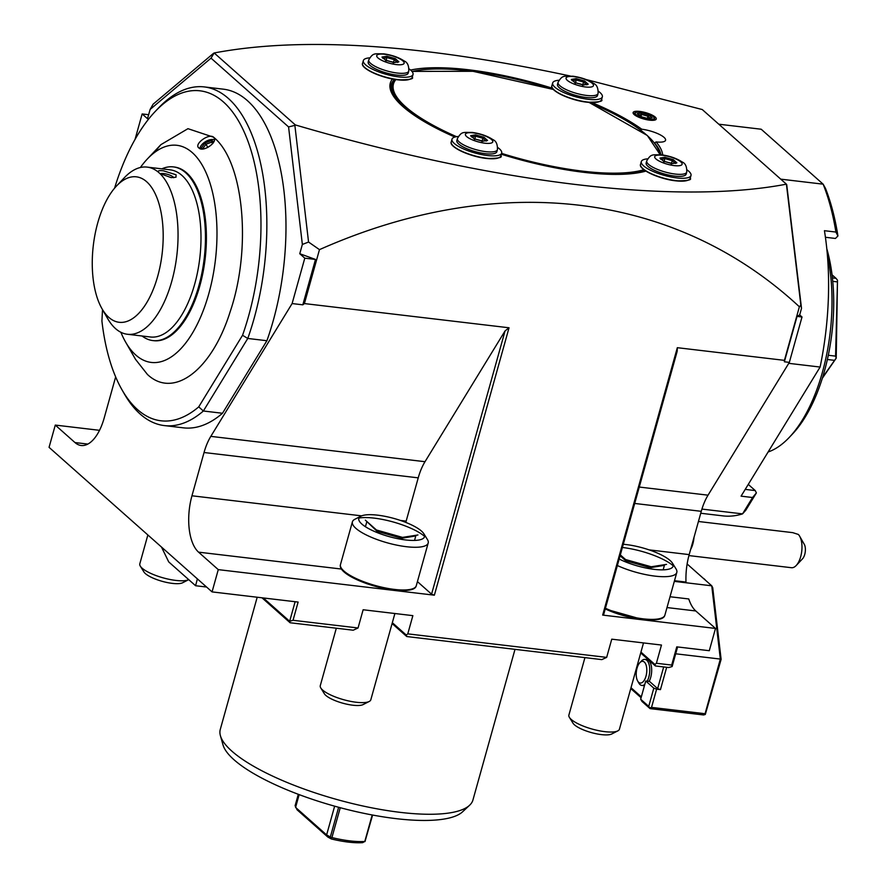 <?xml version="1.0" encoding="UTF-8"?>
<svg xmlns="http://www.w3.org/2000/svg" width="887" height="887" viewBox="0 0 887 887"><rect width="100%" height="100%" fill="white"/><g stroke="black" fill="none" stroke-linecap="round" stroke-linejoin="round"><path stroke-width="1.33" d="M336.317 628.218L320.274 685.673A26.233 7.229 15.6 0 0 320.784 687.968A26.233 7.229 15.6 0 0 356.286 702.26A26.233 7.229 -164.4 0 0 369.192 701.484A26.233 7.229 -164.4 0 0 370.81 699.788L394.892 613.516M358.936 518.041A39.35 10.832 15.6 0 1 374.181 518.13A39.35 10.832 -164.4 0 1 424.585 536.369M352.405 521.844A39.35 10.832 15.6 0 1 354.822 519.294L360.909 516.19A34.105 9.391 15.6 0 1 377.685 515.17A34.105 9.391 -164.4 0 1 423.853 533.763L427.445 539.573A39.35 10.832 -164.4 0 1 428.199 542.999A39.35 10.832 -164.4 0 1 406.423 546.714A39.35 10.832 15.6 0 1 352.405 521.844L340.475 564.553A39.35 10.832 15.6 0 0 394.493 589.423A39.35 10.832 -164.4 0 0 416.28 585.708L428.199 542.999M360.909 516.19A34.105 9.391 15.6 0 0 369.203 528.918A34.105 9.391 15.6 0 0 405.625 539.95A34.105 9.391 -164.4 0 0 423.853 533.763M376.82 530.093L402.842 537.489L376.565 530.082L365.366 520.159L377.163 531.368L401.7 538.287L415.792 535.936L416.247 535.26M402.631 537.356L417.943 534.972L402.842 537.489L401.401 539.351M366.686 521.323L377.163 531.368L376.853 532.455M414.539 540.427L415.792 535.936M365.422 526.712L366.719 522.11M369.192 701.484L363.105 704.588A20.989 5.777 -164.4 0 1 352.782 705.209A20.989 5.777 15.6 0 1 324.376 693.778L320.784 687.968M584.932 657.622L568.889 715.077A26.233 7.229 15.6 0 0 569.399 717.372A26.233 7.229 15.6 0 0 604.901 731.664A26.233 7.229 -164.4 0 0 617.807 730.888A26.233 7.229 -164.4 0 0 619.425 729.192L643.507 642.92M622.408 547.49A39.35 10.832 15.6 0 1 622.796 547.534A39.35 10.832 -164.4 0 1 673.189 565.773M623.295 544.285A34.105 9.391 15.6 0 1 626.3 544.585A34.105 9.391 -164.4 0 1 672.468 563.167L676.06 568.977A39.35 10.832 -164.4 0 1 676.814 572.414A39.35 10.832 -164.4 0 1 655.038 576.129A39.35 10.832 15.6 0 1 617.363 565.54M619.181 559.032A34.105 9.391 15.6 0 0 654.24 569.365A34.105 9.391 -164.4 0 0 672.468 563.167M620.268 555.129L625.623 559.597M625.435 559.497L651.235 566.771L625.18 559.486L625.767 560.772L650.315 567.691L664.407 565.341L664.862 564.664M651.235 566.771L666.558 564.376L651.457 566.893L650.016 568.755M663.154 569.831L664.407 565.341M625.468 561.859L625.767 560.772L620.102 555.739M617.807 730.888L611.72 733.992A20.989 5.777 -164.4 0 1 601.397 734.613A20.989 5.777 15.6 0 1 572.991 723.182L569.399 717.372M147.863 534.961L139.802 563.844A26.233 7.229 15.6 0 0 140.301 566.128A26.233 7.229 15.6 0 0 175.814 580.42A26.233 7.229 -164.4 0 0 188.72 579.643L182.633 582.759A20.989 5.777 -164.4 0 1 172.311 583.38A20.989 5.777 15.6 0 1 143.905 571.938L140.301 566.128M257.197 597.228L220.275 729.447A131.165 36.123 15.6 0 0 220.408 735.689L223.014 744.903A126.109 34.737 15.6 0 0 234.024 759.771A126.109 34.737 15.6 0 0 356.208 811.649A126.109 34.737 15.6 0 0 462.593 811.793L469.589 805.263A131.165 36.123 15.6 0 0 472.937 799.996L515.003 649.351M220.408 735.689A131.165 36.123 15.6 0 0 231.862 751.145A131.165 36.123 15.6 0 0 358.947 805.108A131.165 36.123 15.6 0 0 469.589 805.263M655.382 665.949L654.928 664.496L656.391 663.265L671.692 665.073L672.135 666.536L668.765 667.534L655.382 665.949L641.046 653.242A30.601 8.426 15.6 0 0 640.713 652.954M406.767 636.544L406.313 635.092L407.776 633.861L606.664 657.389L601.829 659.618L406.767 636.544L392.431 623.838A30.601 8.426 15.6 0 0 392.098 623.539M295.127 601.719L289.661 621.288L293.032 620.29L358.049 627.974L353.214 630.213L290.104 622.752L261.975 597.794M115.654 376.92L104.2 417.954A43.718 20.689 96.7 0 1 81.149 445.496A43.718 20.689 96.7 0 1 74.985 442.558L55.282 425.084L49.062 447.347L212.06 591.895L298.121 602.073L293.032 620.29M290.104 622.752L289.661 621.288L263.339 597.96M358.049 627.974L363.138 609.757L412.865 615.645L407.776 633.861M606.664 657.389L611.753 639.172L661.469 645.049L656.391 663.265M671.692 665.073L676.77 646.856L709.29 650.703L715.499 628.439L695.796 610.966A43.718 20.689 96.7 0 1 688.778 598.958L670.018 596.74M212.06 591.895L218.269 569.631L434.375 595.188L509.038 327.78L304.407 303.576L319.475 249.635C497.984 170.437 675.229 191.537 799.387 306.78L784.43 360.355L677.324 347.693L602.672 615.09L715.499 628.439M218.269 569.631L198.566 552.157A43.718 20.689 96.7 0 1 191.958 495.789L204.043 452.514A43.718 20.689 96.7 0 1 210.818 436.371L292.111 303.565L304.784 258.172L299.773 253.715L302.356 244.457L288.574 126.93L211.028 58.154L150.114 109.445L147.519 118.703L142.153 113.946L135.035 139.436M266.898 340.719A170.515 80.695 -83.3 0 0 223.491 89.188L204.365 86.926A170.515 80.695 96.7 0 1 247.772 338.457L266.898 340.719L222.493 413.264L203.367 411.003L247.772 338.457L242.539 335.286L198.721 406.878A166.135 78.621 96.7 0 1 122.107 390.003A166.135 78.621 96.7 0 1 101.916 321.027L102.515 309.641M198.721 406.878L203.367 411.003A170.515 80.695 96.7 0 1 164.306 425.583L183.432 427.844A170.515 80.695 -83.3 0 0 222.493 413.264M304.407 303.576L302.822 304.829L315.495 259.436L299.773 253.715M302.356 244.457L308.554 242.04L319.475 249.635M304.784 258.172L315.495 259.436M292.111 303.565L302.822 304.829M405.802 522.41A43.718 20.689 -83.3 0 1 406.157 521.124L418.232 477.849A43.718 20.689 -83.3 0 1 425.006 461.706L505.069 330.906L509.038 327.78M434.375 595.188L431.57 594.168L505.069 330.906M431.57 594.168L417.422 581.617M308.554 242.04L294.872 125.377L288.574 126.93M799.387 306.78L800.861 305.161L786.403 184.163C676.448 205.241 494.314 183.276 295.338 124.934L294.872 125.377M295.338 124.934L214.177 52.965L211.028 58.154M213.579 53.287L153.107 104.189L150.114 109.445M786.403 184.163L702.26 109.544L585.974 79.497M570.197 75.994C420.726 44.062 302.057 36.389 214.177 52.965M142.153 113.946L148.639 114.711M55.282 425.084L99.521 430.317M654.928 664.496L640.946 652.1M406.313 635.092L392.331 622.696M672.135 666.536L677.601 646.956M675.694 653.797L720.344 659.074L705.076 713.725L651.535 707.394L649.849 707.893L650.071 708.624L642.011 701.473L640.669 699.222L645.747 681.005L649.572 681.46L657.633 688.611L660.449 689.631L656.624 689.177L651.535 707.394M674.308 581.373L711.751 585.808L720.344 659.074L721.12 659.351L705.309 714.456L703.624 714.955L650.071 708.624M677.324 347.693L677.191 351.274L603.681 614.525L602.672 615.09M784.43 360.355L784.363 361.785L789.341 362.373L708.037 495.179A43.718 20.689 -83.3 0 0 701.273 511.322L689.188 554.608A43.718 20.689 96.7 0 0 685.995 582.072L674.497 580.708M799.686 314.918L797.047 316.393L802.014 316.981L799.686 314.918L801.515 308.354L800.861 305.161M784.363 361.785L797.047 316.393M789.341 362.373L802.014 316.981M786.725 184.651L801.515 308.354M701.927 509.083L742.53 513.883L745.79 510.236L756.389 492.928L755.247 490.578L745.213 489.391M700.741 513.251L722.972 515.879A194.552 92.071 -83.3 0 0 742.53 513.895L752.553 497.518L741.077 496.155L820.109 367.052L788.754 363.337M820.109 367.052A194.552 92.071 96.7 0 0 824.433 230.698L835.909 232.061A194.53 92.06 -83.3 0 0 823.147 184.174L825.475 188.343A190.162 89.997 96.7 0 1 837.938 235.975L835.432 238.459L825.42 237.272M780.76 179.152L823.147 184.174L761.19 129.225L718.792 124.202M837.938 235.975L835.909 232.061M634.161 114.556A12.019 3.315 15.6 0 0 645.082 119.324A12.019 3.315 15.6 0 0 655.515 119.812A12.019 3.315 15.6 0 0 655.194 117.04A12.019 3.315 15.6 0 0 640.957 111.596A12.019 3.315 15.6 0 0 633.329 113.614A12.019 3.315 15.6 0 0 634.161 114.556M501.355 154.249A141.221 38.895 -164.4 0 0 645.947 171.102A25.446 7.007 15.6 0 0 675.728 180.815M451.86 144.37A25.446 7.007 15.6 0 0 486.409 158.429A25.446 7.007 15.6 0 0 499.126 157.564M454.865 137.041A141.221 38.895 -164.4 0 1 393.008 95.419A141.221 38.895 -164.4 0 1 392.453 78.987M363.193 65.749A25.446 7.007 15.6 0 0 392.464 78.965A25.446 7.007 -164.4 0 0 395.89 79.553A25.446 7.007 15.6 0 0 397.753 79.808A25.446 7.007 15.6 0 0 410.47 78.943M410.592 70.062A141.221 38.895 -164.4 0 1 552.468 88.256M587.183 102.205A25.446 7.007 15.6 0 0 588.868 102.382A25.446 7.007 15.6 0 0 591.829 102.548A25.446 7.007 15.6 0 0 599.789 101.34M591.895 102.582A141.221 38.895 -164.4 0 1 641.744 129.214A17.485 4.812 -164.4 0 1 665.56 140.246A17.485 4.812 -164.4 0 1 656.081 141.92A141.221 38.895 -164.4 0 1 662.689 154.97M675.839 180.826A25.446 7.007 15.6 0 0 688.445 179.961M654.739 120.089A10.932 3.016 15.6 0 0 654.706 118.791L653.963 117.583A9.835 2.705 -164.4 0 0 653.287 116.818A9.835 2.705 15.6 0 0 644.339 112.904A9.835 2.705 15.6 0 0 635.802 112.516L634.538 113.159A10.932 3.016 15.6 0 0 633.85 114.257M635.802 112.516A9.835 2.705 15.6 0 0 636.068 114.778A9.835 2.705 -164.4 0 0 647.721 119.235A9.835 2.705 -164.4 0 0 653.963 117.583M652.133 117.893L648.962 115.077L641.501 112.982L637.21 113.691L640.392 116.507L647.854 118.614L652.133 117.893L647.554 118.514M648.962 115.077L647.953 116.241L641.733 114.478L638.873 114.966M647.854 118.614L647.033 119.18M640.392 116.507L640.813 117.428M637.21 113.691L640.713 116.585M641.501 112.982L641.124 116.674M647.344 118.426L647.953 116.241L650.06 118.104M645.98 171.091A25.446 7.007 -164.4 0 1 643.973 169.705A25.446 7.007 15.6 0 1 641.179 166.756M654.573 142.984L656.081 141.92M394.471 79.353A139.902 38.54 15.6 0 0 391.234 84.653A139.902 38.54 15.6 0 0 393.473 96.151M660.937 154.759A139.902 38.54 15.6 0 0 654.761 143.206M641.744 129.214L640.27 130.3M553.61 89.576A25.446 7.007 15.6 0 0 587.072 102.193M558.987 80.24A25.801 7.107 15.6 0 0 552.656 82.979A25.801 7.107 15.6 0 0 588.07 99.289A25.801 7.107 15.6 0 0 602.34 96.849A25.801 7.107 15.6 0 0 598.348 91.239M597.505 95.497A20.767 5.721 -164.4 0 1 586.008 97.459A20.767 5.721 -164.4 0 1 557.502 84.332L558.067 82.314A20.767 5.721 15.6 0 0 586.573 95.441A20.767 5.721 15.6 0 0 598.071 93.479L597.505 95.497M584.6 81.016L576.173 78.633L571.328 79.442L574.92 82.624L583.347 85.008L588.192 84.198L584.6 81.016L583.679 82.081L576.395 80.03L572.858 80.617M576.173 78.633L575.752 82.303L574.92 82.447M588.192 84.198L586.784 84.83M583.347 85.008L582.593 85.529M574.92 82.624L575.308 83.478M571.328 79.442L572.204 80.717M583.568 84.83L575.851 82.846M586.274 84.387L583.679 82.081L582.67 84.775M369.668 57.855A25.801 7.107 15.6 0 0 363.337 60.582A25.801 7.107 15.6 0 0 398.751 76.892A25.801 7.107 15.6 0 0 413.02 74.464A25.801 7.107 15.6 0 0 409.029 68.842M408.186 73.111A20.767 5.721 -164.4 0 1 396.689 75.073A20.767 5.721 -164.4 0 1 368.183 61.935L368.737 59.917A20.767 5.721 15.6 0 0 397.254 73.044A20.767 5.721 15.6 0 0 408.752 71.082L408.186 73.111M395.28 58.62L386.854 56.247L382.009 57.045L385.59 60.238L394.028 62.611L398.873 61.802L395.28 58.62L394.36 59.684L387.076 57.633L383.539 58.22M386.854 56.247L386.433 59.917L385.601 60.05M398.873 61.802L397.465 62.434M394.028 62.611L393.274 63.132M385.59 60.238L385.989 61.081M382.009 57.045L382.885 58.331M394.249 62.445L386.532 60.46M396.955 61.99L394.36 59.684L393.351 62.378M458.324 136.476A25.801 7.107 15.6 0 0 451.993 139.204A25.801 7.107 15.6 0 0 487.406 155.513A25.801 7.107 15.6 0 0 501.687 153.085A25.801 7.107 15.6 0 0 497.685 147.464M496.842 151.732A20.767 5.721 -164.4 0 1 485.344 153.684A20.767 5.721 -164.4 0 1 456.838 140.556L457.404 138.538A20.767 5.721 15.6 0 0 485.91 151.666A20.767 5.721 15.6 0 0 497.407 149.703L496.842 151.732M483.947 137.241L475.51 134.868L470.664 135.667L474.257 138.86L482.683 141.233L487.528 140.423L483.947 137.241L483.016 138.305L475.731 136.254L472.194 136.842M475.51 134.868L475.088 138.538L474.257 138.671M487.528 140.423L486.12 141.055M482.683 141.233L481.929 141.754M474.257 138.86L474.645 139.702M470.664 135.667L471.54 136.953M482.905 141.055L475.188 139.071M485.61 140.612L483.016 138.305L482.018 141M647.643 158.862A25.801 7.107 15.6 0 0 641.312 161.6A25.801 7.107 15.6 0 0 676.726 177.91A25.801 7.107 15.6 0 0 691.006 175.471A25.801 7.107 15.6 0 0 687.004 169.86M686.161 174.118A20.767 5.721 -164.4 0 1 674.663 176.081A20.767 5.721 -164.4 0 1 646.157 162.953L646.723 160.924A20.767 5.721 15.6 0 0 675.229 174.063A20.767 5.721 15.6 0 0 686.726 172.1L686.161 174.118M673.266 159.638L664.829 157.254L659.983 158.063L663.576 161.246L672.002 163.629L676.848 162.82L673.266 159.638L672.335 160.702L665.05 158.651L661.514 159.239M664.829 157.254L664.407 160.924L663.576 161.068M676.848 162.82L675.439 163.452M672.002 163.629L671.248 164.15M663.576 161.246L663.964 162.099M659.983 158.063L660.859 159.338M672.224 163.452L664.507 161.467M674.929 163.008L672.335 160.702L671.337 163.396M752.553 497.518L756.389 492.928M748.273 484.402L755.247 490.578M827.449 255.855A128.981 61.037 96.7 0 1 789.319 437.358A128.981 61.037 96.7 0 1 768.12 451.982M826.795 248.704A124.601 58.963 96.7 0 1 792.479 434.02L789.319 437.358M828.281 355.266L835.576 356.13L836.219 358.16L822.304 378.294M835.975 358.348L822.571 377.452M827.36 359.501L834.401 360.333M832.405 277.886L835.986 278.307L837.494 280.192L835.576 356.13M837.494 280.192L836.219 358.16M832.76 281.345L837.006 281.844M832.05 274.826L835.986 278.307M666.68 667.29L660.449 689.631M663.687 666.935L657.633 688.611M641.323 696.872L631.001 687.713M647.244 681.183A13.117 6.209 -83.3 0 0 646.811 660.283A13.117 6.209 -83.3 0 0 644.96 659.396L646.878 659.618A13.117 6.209 96.7 0 1 648.719 660.505A13.117 6.209 96.7 0 1 649.151 681.416M644.45 685.673A13.117 6.209 96.7 0 1 643.796 685.673L641.878 685.451A13.117 6.209 -83.3 0 0 644.805 684.387M641.09 697.714L630.768 688.567M656.624 689.177L653.808 688.157L648.73 706.374L649.849 707.893M648.73 706.374L640.669 699.222M653.808 688.157L645.747 681.005M705.076 713.725L705.309 714.456M703.147 578.18A25.135 11.897 96.7 0 1 705.608 580.353M687.126 563.977L711.751 585.808L712.727 587.726L721.12 659.351M638.252 681.87A13.117 6.209 -83.3 0 0 638.806 683.012A13.117 6.209 -83.3 0 0 640.026 684.564A13.117 6.209 -83.3 0 0 641.878 685.451M644.96 659.396A13.117 6.209 -83.3 0 0 641.412 661.048L639.826 662.711A10.932 5.178 -83.3 0 0 637.664 681.028A10.932 5.178 -83.3 0 0 638.684 682.314A10.932 5.178 -83.3 0 0 645.991 676.171A10.932 5.178 -83.3 0 0 644.339 662.079A10.932 5.178 -83.3 0 0 639.826 662.711M690.585 549.596A17.485 8.271 -83.3 0 0 694.011 537.345M688.922 555.584L791.459 567.713A17.485 8.271 -83.3 0 0 796.193 565.518A17.485 8.271 -83.3 0 0 801.926 545.095A17.485 8.271 -83.3 0 0 799.653 536.214A17.485 8.271 -83.3 0 0 798.333 534.44L792.734 532.643L698.435 521.489M799.653 536.214L804.553 544.829A8.748 4.136 96.7 0 1 802.502 558.832L796.193 565.518M114.567 188.199A166.135 78.621 96.7 0 1 155.025 111.684L158.185 108.336A170.515 80.695 96.7 0 1 204.365 86.926M164.306 425.583A170.515 80.695 96.7 0 1 124.391 393.983A170.515 80.695 96.7 0 1 123.26 391.943M155.025 111.684A166.135 78.621 96.7 0 1 246.885 138.405A166.135 78.621 96.7 0 1 242.539 335.286M153.95 152.941L160.857 144.681L187.966 128.682L213.59 137.219C243.87 161.489 251.952 248.316 230.077 311.98C211.816 370.289 173.486 399.239 147.397 374.414L135.478 359.279L125.644 342.138A109.301 51.723 -83.3 0 0 135.811 355.055A109.301 51.723 -83.3 0 0 208.844 293.564A109.301 51.723 -83.3 0 0 192.324 152.653A109.301 51.723 -83.3 0 0 147.297 159.039A109.301 51.723 -83.3 0 0 140.357 167.521M214.21 138.095L213.59 137.219C208.966 132.862 193.599 144.337 198.843 147.918L198.322 147.309M120.876 332.281A109.301 51.723 -83.3 0 0 125.644 342.138M214.466 139.824A9.18 4.856 -30.9 0 0 205.618 141.587A9.18 4.856 -30.9 0 0 199.863 148.539M213.59 137.219C218.867 141.643 203.112 152.775 198.843 147.918M142.075 336.007A87.436 41.379 -83.3 0 0 152.841 340.575L153.795 340.686A87.436 41.379 -83.3 0 0 203.012 272.398A87.436 41.379 -83.3 0 0 186.669 172.887A87.436 41.379 -83.3 0 0 174.34 167.022L173.386 166.9A87.436 41.379 -83.3 0 0 161.844 168.84M152.841 340.575A87.436 41.379 -83.3 0 0 202.059 272.287A87.436 41.379 -83.3 0 0 185.716 172.777A87.436 41.379 -83.3 0 0 173.386 166.9M159.848 173.486L171.147 177.622L176.003 177.212L176.07 174.772L163.507 170.847C159.216 170.359 157.454 170.77 158.241 172.078A84.165 39.826 -83.3 0 0 147.175 167.111L170.127 169.827A84.165 39.826 96.7 0 1 182.001 175.471A84.165 39.826 -83.3 0 1 197.734 271.256A84.165 39.826 -83.3 0 1 150.358 336.982L127.406 334.266A84.165 39.826 -83.3 0 0 174.595 269.493A84.165 39.826 -83.3 0 0 159.848 173.486L158.196 172M104.91 313.133A84.165 39.826 -83.3 0 0 107.704 318.666A84.165 39.826 -83.3 0 0 115.532 328.611A84.165 39.826 -83.3 0 0 127.406 334.266M147.175 167.111A84.165 39.826 -83.3 0 0 124.38 177.677L116.496 186.026A73.233 34.66 -83.3 0 0 101.983 308.709A73.233 34.66 -83.3 0 0 108.802 317.358A73.233 34.66 -83.3 0 0 157.731 276.167A73.233 34.66 -83.3 0 0 146.665 181.746A73.233 34.66 -83.3 0 0 116.496 186.026M173.708 177.722A7.218 1.985 15.6 0 0 163.829 173.564A7.218 1.985 -164.4 0 0 160.281 173.774M213.734 142.075L211.893 140.456L204.93 142.951L201.127 148.262L203.09 148.883M204.93 142.951L205.939 144.237L202.801 148.628M211.893 140.456L211.749 142.153L205.939 144.237L207.857 147.442M212.658 143.672L211.749 142.153L212.991 143.25M161.489 547.046L168.718 561.903L195.583 585.73L197.38 578.878M195.583 585.73L206.571 587.028M364.801 841.441L362.661 842.65A45.902 12.64 -164.4 0 1 331.272 838.936L331.028 837.583L331.915 837.561A48.098 13.25 -164.4 0 0 349.921 840.887A48.098 13.25 -164.4 0 0 364.801 841.441L372.196 814.965M331.915 837.561L340.253 807.702M372.607 815.042L364.978 841.597M331.272 838.936L327.802 837.029L297.078 809.787L295.105 805.729L298.298 794.297M338.634 807.27L330.341 836.973L331.028 837.583M334.643 806.172L326.616 834.922L327.802 837.029M330.341 836.973L326.616 834.922L295.582 807.392L299.152 794.619M341.65 568.6A38.252 10.533 15.6 0 0 393.773 590.043M605.244 608.925A38.252 10.533 15.6 0 0 642.376 619.448M605.433 608.249A39.35 10.832 15.6 0 0 643.108 618.827A39.35 10.832 -164.4 0 0 664.895 615.123L676.814 572.414M425.006 461.706L210.818 436.371M342.06 569.121L198.566 552.157M406.157 521.124L400.458 520.447M361.641 515.857L191.958 495.789M418.232 477.849L204.043 452.514M695.796 610.966L667.002 607.562M689.188 554.608L649.073 549.862M708.037 495.179L639.272 487.052M675.972 180.626A25.801 7.107 15.6 0 0 690.241 178.187C692.048 180.006 687.237 180.893 675.783 180.837C659.252 179.152 637.953 169.14 640.558 164.317A25.801 7.107 -164.4 0 0 675.972 180.626M486.653 158.23A25.801 7.107 15.6 0 0 500.922 155.79C502.729 157.609 497.917 158.496 486.464 158.451C469.933 156.766 448.634 146.743 451.239 141.92A25.801 7.107 -164.4 0 0 486.653 158.23M659.551 154.648A137.94 37.997 15.6 0 0 646.989 135.345A137.94 37.997 15.6 0 0 588.924 102.404M553.488 89.532A137.94 37.997 15.6 0 0 412.045 71.525M395.879 79.575A137.94 37.997 15.6 0 0 405.647 106.795A137.94 37.997 15.6 0 0 456.539 136.676M501.598 153.373A137.94 37.997 15.6 0 0 643.929 169.716M395.292 79.486L392.398 84.542A138.815 38.23 15.6 0 0 404.66 107.515A138.815 38.23 15.6 0 0 434.996 127.551M601.076 173.919A138.815 38.23 15.6 0 0 645.182 170.614M587.305 102.005A25.801 7.107 -164.4 0 1 551.891 85.695C549.297 90.518 570.585 100.53 587.127 102.216C598.581 102.271 603.393 101.384 601.586 99.566A25.801 7.107 15.6 0 1 587.305 102.005M573.933 76.659A14.214 3.914 15.6 0 0 567.325 80.351A14.214 3.914 15.6 0 0 585.575 86.981A14.214 3.914 15.6 0 0 592.194 83.289A14.214 3.914 15.6 0 0 573.933 76.659M397.986 79.608A25.801 7.107 -164.4 0 1 362.572 63.299C359.978 68.122 381.266 78.145 397.808 79.83C409.251 79.874 414.074 78.987 412.267 77.169A25.801 7.107 15.6 0 1 397.986 79.608M384.614 54.262A14.214 3.914 15.6 0 0 378.006 57.954A14.214 3.914 15.6 0 0 396.256 64.585A14.214 3.914 15.6 0 0 402.875 60.893A14.214 3.914 15.6 0 0 384.614 54.262M473.281 132.884A14.214 3.914 15.6 0 0 466.662 136.576A14.214 3.914 15.6 0 0 484.923 143.206A14.214 3.914 15.6 0 0 491.531 139.514A14.214 3.914 15.6 0 0 473.281 132.884M662.6 155.28A14.214 3.914 15.6 0 0 655.981 158.973A14.214 3.914 15.6 0 0 674.242 165.603A14.214 3.914 15.6 0 0 680.85 161.911A14.214 3.914 15.6 0 0 662.6 155.28M701.273 511.322L634.704 503.45M74.985 442.558L87.835 444.077M201.127 148.262L201.881 148.927M340.475 564.553C337.382 573.634 369.402 587.238 393.917 590.11C415.382 591.939 415.781 587.127 416.28 585.708M605.233 608.981L642.532 619.525C663.997 621.343 664.396 616.532 664.895 615.123M620.335 554.907L625.546 559.52M640.569 116.519L647.698 118.525M589.057 102.415L647.344 135.5L660.15 154.693M411.945 71.403L472.982 71.304L553.444 89.476M602.34 96.849L601.586 99.566M552.656 82.979L551.891 85.695M558.067 82.314C562.469 74.807 563.766 76.337 573.013 76.215C581.329 77.424 588.159 79.808 593.481 83.367C596.785 84.675 598.304 88.046 598.071 93.479M583.081 84.919L587.593 84.165M575.086 82.635L583.202 84.919M571.86 79.73L575.208 82.702M413.02 74.464L412.267 77.169M363.337 60.582L362.572 63.299M368.737 59.917C373.15 52.411 374.447 53.952 383.694 53.83C392.01 55.027 398.84 57.411 404.162 60.981C407.455 62.278 408.985 65.649 408.752 71.082M393.761 62.522L398.274 61.768M385.767 60.238L393.883 62.533M382.541 57.345L385.889 60.305M392.398 84.542L390.99 89.587M451.993 139.204L451.239 141.92M501.687 153.085L500.922 155.79M457.404 138.538C461.805 131.032 463.103 132.573 472.35 132.44C480.676 133.649 487.495 136.033 492.817 139.603C496.121 140.9 497.64 144.271 497.407 149.703M482.417 141.144L486.93 140.39M474.423 138.86L482.539 141.155M471.208 135.966L474.545 138.926M641.312 161.6L640.558 164.317M691.006 175.471L690.241 178.187M646.723 160.924C651.125 153.429 652.422 154.959 661.669 154.837C669.995 156.034 676.814 158.429 682.136 161.988C685.44 163.297 686.959 166.667 686.726 172.1M671.736 163.541L676.249 162.787M663.742 161.257L671.858 163.541M660.527 158.352L663.864 161.323M637.664 681.028L638.806 683.012M124.391 393.983L122.107 390.003M160.846 144.692L147.297 159.039M101.983 308.709L107.704 318.666"/></g></svg>
